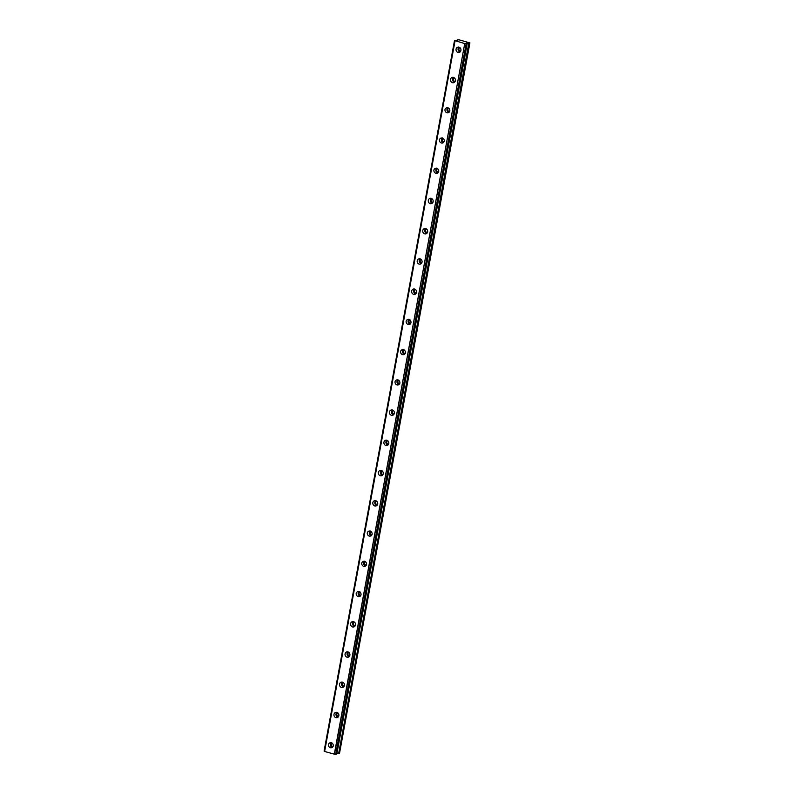 <?xml version="1.0" encoding="UTF-8"?>
<svg xmlns="http://www.w3.org/2000/svg" width="794" height="794" viewBox="0 0 794 794"><rect width="100%" height="100%" fill="white"/><g stroke="black" fill="none" stroke-linecap="round" stroke-linejoin="round"><path stroke-width="1.19" d="M328.438 744.593A2.739 2.461 -102.8 0 0 333.282 745.913A2.739 2.461 -102.8 0 0 328.438 744.593M331.326 742.598A2.739 2.461 -102.8 0 0 332.428 747.442M456.074 49.139A2.739 2.461 -102.8 0 0 459.111 52.473A2.739 2.461 -102.8 0 0 460.927 50.469A2.739 2.461 -102.8 0 0 457.89 47.134A2.739 2.461 -102.8 0 0 456.074 49.139M458.962 47.154A2.739 2.461 -102.8 0 0 460.063 51.997M450.526 79.38A2.739 2.461 -102.8 0 0 453.563 82.715A2.739 2.461 -102.8 0 0 455.379 80.7A2.739 2.461 -102.8 0 0 452.342 77.365A2.739 2.461 -102.8 0 0 450.526 79.38M453.414 77.385A2.739 2.461 -102.8 0 0 454.515 82.229M444.977 109.622A2.739 2.461 -102.8 0 0 449.821 110.942A2.739 2.461 -102.8 0 0 444.977 109.622M447.866 107.627A2.739 2.461 -102.8 0 0 448.967 112.47M439.429 139.853A2.739 2.461 -102.8 0 0 444.273 141.173A2.739 2.461 -102.8 0 0 439.429 139.853M442.308 137.858A2.739 2.461 -102.8 0 0 443.409 142.712M433.881 170.095A2.739 2.461 -102.8 0 0 438.725 171.415A2.739 2.461 -102.8 0 0 433.881 170.095M436.76 168.1A2.739 2.461 -102.8 0 0 437.861 172.943M428.323 200.326A2.739 2.461 -102.8 0 0 431.36 203.661A2.739 2.461 -102.8 0 0 430.14 198.321A2.739 2.461 -102.8 0 0 428.323 200.326M431.211 198.341A2.739 2.461 -102.8 0 0 432.313 203.185M422.775 230.568A2.739 2.461 -102.8 0 0 425.812 233.902A2.739 2.461 -102.8 0 0 427.629 231.888A2.739 2.461 -102.8 0 0 424.592 228.553A2.739 2.461 -102.8 0 0 422.775 230.568M425.663 228.573A2.739 2.461 -102.8 0 0 426.765 233.416M417.227 260.799A2.739 2.461 -102.8 0 0 420.264 264.134A2.739 2.461 -102.8 0 0 419.043 258.794A2.739 2.461 -102.8 0 0 417.227 260.799M420.115 258.814A2.739 2.461 -102.8 0 0 421.217 263.658M411.679 291.041A2.739 2.461 -102.8 0 0 414.716 294.376A2.739 2.461 -102.8 0 0 416.532 292.361A2.739 2.461 -102.8 0 0 413.495 289.026A2.739 2.461 -102.8 0 0 411.679 291.041M414.567 289.046A2.739 2.461 -102.8 0 0 415.669 293.889M406.131 321.272A2.739 2.461 -102.8 0 0 410.974 322.602A2.739 2.461 -102.8 0 0 406.131 321.272M409.019 319.287A2.739 2.461 -102.8 0 0 410.121 324.131M400.583 351.514A2.739 2.461 -102.8 0 0 405.426 352.834A2.739 2.461 -102.8 0 0 400.583 351.514M403.461 349.519A2.739 2.461 -102.8 0 0 404.563 354.362M395.035 381.745A2.739 2.461 -102.8 0 0 399.878 383.075A2.739 2.461 -102.8 0 0 395.035 381.745M397.913 379.76A2.739 2.461 -102.8 0 0 399.015 384.604M389.477 411.987A2.739 2.461 -102.8 0 0 392.514 415.322A2.739 2.461 -102.8 0 0 394.33 413.307A2.739 2.461 -102.8 0 0 391.293 409.972A2.739 2.461 -102.8 0 0 389.477 411.987M392.365 409.992A2.739 2.461 -102.8 0 0 393.467 414.835M383.929 442.228A2.739 2.461 -102.8 0 0 388.782 443.548A2.739 2.461 -102.8 0 0 385.745 440.213A2.739 2.461 -102.8 0 0 383.929 442.228M386.817 440.233A2.739 2.461 -102.8 0 0 387.919 445.077M378.381 472.46A2.739 2.461 -102.8 0 0 381.418 475.795A2.739 2.461 -102.8 0 0 383.234 473.78A2.739 2.461 -102.8 0 0 380.197 470.445A2.739 2.461 -102.8 0 0 378.381 472.46M381.269 470.465A2.739 2.461 -102.8 0 0 382.371 475.308M372.833 502.701A2.739 2.461 -102.8 0 0 377.686 504.021A2.739 2.461 -102.8 0 0 374.649 500.686A2.739 2.461 -102.8 0 0 372.833 502.701M375.721 500.706A2.739 2.461 -102.8 0 0 376.822 505.55M367.285 532.933A2.739 2.461 -102.8 0 0 372.128 534.253A2.739 2.461 -102.8 0 0 367.285 532.933M370.173 530.948A2.739 2.461 -102.8 0 0 371.274 535.791M361.736 563.174A2.739 2.461 -102.8 0 0 366.58 564.494A2.739 2.461 -102.8 0 0 361.736 563.174M364.615 561.179A2.739 2.461 -102.8 0 0 365.716 566.023M356.188 593.406A2.739 2.461 -102.8 0 0 361.032 594.726A2.739 2.461 -102.8 0 0 356.188 593.406M359.067 591.421A2.739 2.461 -102.8 0 0 360.168 596.264M350.63 623.647A2.739 2.461 -102.8 0 0 353.667 626.982A2.739 2.461 -102.8 0 0 355.484 624.967A2.739 2.461 -102.8 0 0 352.447 621.633A2.739 2.461 -102.8 0 0 350.63 623.647M353.519 621.652A2.739 2.461 -102.8 0 0 354.62 626.496M345.082 653.879A2.739 2.461 -102.8 0 0 348.119 657.214A2.739 2.461 -102.8 0 0 346.899 651.874A2.739 2.461 -102.8 0 0 345.082 653.879M347.971 651.894A2.739 2.461 -102.8 0 0 349.072 656.737M339.534 684.12A2.739 2.461 -102.8 0 0 342.571 687.455A2.739 2.461 -102.8 0 0 344.388 685.44A2.739 2.461 -102.8 0 0 341.351 682.106A2.739 2.461 -102.8 0 0 339.534 684.12M342.422 682.125A2.739 2.461 -102.8 0 0 343.524 686.969M333.986 714.352A2.739 2.461 -102.8 0 0 338.839 715.682A2.739 2.461 -102.8 0 0 335.802 712.347A2.739 2.461 -102.8 0 0 333.986 714.352M336.874 712.367A2.739 2.461 -102.8 0 0 337.976 717.21M324.091 751.094L454.505 40.534L324.141 751.124L454.505 40.534L457.761 40.385M338.641 716.307A1.757 1.578 77.2 0 1 337.867 712.893M333.093 746.539A1.757 1.578 77.2 0 1 332.319 743.124M460.728 51.094A1.757 1.578 77.2 0 1 459.954 47.68M455.18 81.325A1.757 1.578 77.2 0 1 454.406 77.911M449.632 111.567A1.757 1.578 77.2 0 1 448.858 108.153M444.084 141.798A1.757 1.578 77.2 0 1 443.31 138.394M438.536 172.04A1.757 1.578 77.2 0 1 437.762 168.626M432.988 202.272A1.757 1.578 77.2 0 1 432.204 198.867M427.44 232.513A1.757 1.578 77.2 0 1 426.656 229.099M421.882 262.745A1.757 1.578 77.2 0 1 421.108 259.34M416.334 292.986A1.757 1.578 77.2 0 1 415.56 289.572M410.786 323.227A1.757 1.578 77.2 0 1 410.012 319.813M405.238 353.459A1.757 1.578 77.2 0 1 404.464 350.045M399.69 383.701A1.757 1.578 77.2 0 1 398.916 380.286M394.142 413.932A1.757 1.578 77.2 0 1 393.358 410.518M388.594 444.174A1.757 1.578 77.2 0 1 387.809 440.759M383.036 474.405A1.757 1.578 77.2 0 1 382.261 470.991M377.487 504.647A1.757 1.578 77.2 0 1 376.713 501.232M371.939 534.878A1.757 1.578 77.2 0 1 371.165 531.474M366.391 565.12A1.757 1.578 77.2 0 1 365.617 561.705M360.843 595.351A1.757 1.578 77.2 0 1 360.069 591.947M355.295 625.593A1.757 1.578 77.2 0 1 354.511 622.178M349.737 655.834A1.757 1.578 77.2 0 1 348.963 652.42M344.189 686.066A1.757 1.578 77.2 0 1 343.415 682.651M454.555 40.554L464.738 43.571L334.334 754.141L335.882 754.3L466.773 43.62L466.217 43.154L468.827 43.104L338.641 753.675L339.495 753.476L469.909 42.906L458.902 39.779L457.275 39.899L457.771 40.335M334.334 754.141L324.617 751.491L455.031 40.921M324.557 751.461L454.962 40.891L324.617 751.491M336.497 753.556L338.413 753.675M334.473 754.151L464.738 43.571M464.887 43.591L466.157 43.72L335.743 754.29M466.793 43.61L336.358 754.191L466.793 43.61M338.641 753.675L468.827 43.104M469.046 43.104L469.909 42.906M336.914 753.506L467.329 42.945M467.11 42.936L336.696 753.506"/></g></svg>
